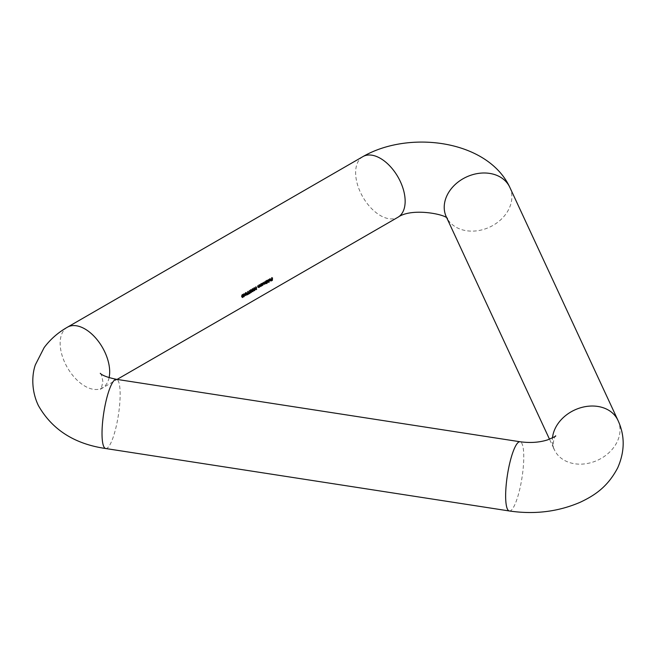 <?xml version="1.0" encoding="UTF-8"?>
<svg xmlns="http://www.w3.org/2000/svg" width="656" height="656" viewBox="0 0 656 656"><rect width="100%" height="100%" fill="white"/><g stroke="black" fill="none" stroke-linecap="round" stroke-linejoin="round"><path stroke-width="0.49" stroke-dasharray="3.28 2.46" d="M271.445 277.496L271.641 277.381A33.85 19.549 60 0 1 271.543 279.841L270.477 280.456A33.85 19.549 -120 0 0 270.493 280.21L271.363 279.71A33.85 19.549 -120 0 0 271.412 278.964L270.543 279.464A33.85 19.549 -120 0 0 270.551 279.21L271.42 278.71A33.85 19.549 -120 0 0 271.445 277.496L272.273 277.972M271.641 277.381L272.47 277.857M271.42 278.71L272.248 279.185M270.551 279.21L272.191 280.186M270.543 279.464L271.371 279.94M271.412 278.964L272.027 279.317M270.493 280.21L271.322 280.694M270.477 280.456L271.305 280.94M271.543 279.841L272.166 280.202M269.854 279.85L270.059 279.374L268.853 280.071L270.682 280.325M268.657 279.964L270.092 279.136L269.518 278.8L268.755 279.522L269.493 278.587L270.28 279.062L270.075 279.776L268.812 280.489L268.657 279.964L270.264 280.727M270.912 279.612L270.157 279.169M270.042 280.817L268.812 280.489L269.641 280.965M270.321 279.062L270.887 279.415M270.075 279.776L270.772 280.178M268.755 279.522L269.575 279.997M268.927 279.522L269.608 279.923M270.059 279.374L270.698 279.735M268.115 279.415L268.312 279.308A33.85 19.549 60 0 1 268.206 281.834L268.009 281.941A33.85 19.549 -120 0 0 268.115 279.415L268.935 279.891M268.312 279.308L269.132 279.784M268.009 281.941L268.837 282.424M268.206 281.834L268.853 282.203M266.877 280.325L266.221 281.408L266.836 281.752L267.509 280.67L266.877 280.325L267.525 280.694L266.877 280.325M266.861 281.777L267.664 282.228M267.435 282.318L266.205 281.965A33.85 19.549 60 0 1 266.131 283.023L265.934 283.138A33.85 19.549 -120 0 0 266.041 280.612L266.238 280.497A33.85 19.549 60 0 1 266.238 280.817L266.885 280.096L267.705 280.563L266.828 281.973L266.205 281.965L266.844 282.334M267.714 280.571L268.288 280.899M266.131 283.023L266.779 283.4M266.238 280.817L266.869 281.186M266.238 280.497L267.066 280.981M266.041 280.612L266.869 281.088M265.934 283.138L266.762 283.622M267.509 280.67L268.337 281.153M265.393 280.989L265.59 280.875A33.85 19.549 60 0 1 265.541 282.687L265.344 282.802A33.85 19.549 -120 0 0 265.36 282.49L263.696 283.777L263.195 283.236A33.85 19.549 -120 0 0 263.212 282.244L263.409 282.137A33.85 19.549 60 0 1 263.392 283.121L263.745 283.54L264.294 282.326A33.85 19.549 -120 0 0 264.302 281.613L264.499 281.506A33.85 19.549 60 0 1 264.483 282.433L264.835 282.908L265.385 281.752A33.85 19.549 -120 0 0 265.393 280.989L266.221 281.465M264.294 282.326L265.664 283.384M264.032 283.49L264.573 284.015M264.024 283.966L263.195 283.236L264.024 283.712M265.073 283.31L264.302 283.007L265.032 283.425M265.59 280.875L266.418 281.35M264.499 281.506L265.327 281.982M264.302 281.613L265.131 282.096M263.409 282.137L264.237 282.613M263.212 282.244L264.04 282.72M265.122 282.867L265.819 283.269M265.36 282.49L266.082 282.9M265.344 282.802L266.172 283.277M265.541 282.687L266.18 283.056M263.433 283.982L261.982 283.154L261.326 284.237L261.941 284.581L262.613 283.499L261.982 283.154L262.63 283.523M261.957 284.606L262.761 285.057M262.531 285.147L261.301 284.811A33.85 19.549 60 0 1 261.285 285.139L261.088 285.253A33.85 19.549 -120 0 0 261.137 283.441L261.334 283.326A33.85 19.549 60 0 1 261.334 283.646L261.99 282.925L262.81 283.392L261.924 284.802L261.301 284.811L261.941 285.18M262.81 283.4L263.392 283.728M261.285 285.139L261.924 285.516M261.334 283.646L261.965 284.015M261.334 283.326L262.162 283.81M261.137 283.441L261.965 283.917M261.088 285.253L261.916 285.729M260.498 283.818L260.694 283.704A33.85 19.549 60 0 1 260.637 285.516L260.44 285.631A33.85 19.549 -120 0 0 260.465 285.303L259.833 286.008L259.276 285.442A33.85 19.549 -120 0 0 259.292 284.507L259.489 284.401A33.85 19.549 60 0 1 259.481 285.253L259.883 285.77L260.489 284.474A33.85 19.549 -120 0 0 260.498 283.818L261.326 284.294M260.104 286.008L260.711 286.246M260.104 286.164L259.276 285.442L260.104 285.918M260.694 283.704L261.514 284.179M260.448 284.983L261.268 285.458M259.489 284.401L260.317 284.876M259.292 284.507L260.12 284.983M260.465 285.303L261.178 285.721M260.44 285.631L261.268 286.106M260.637 285.516L261.285 285.885M258.653 284.884L258.841 284.77A33.85 19.549 60 0 1 258.792 286.582L258.595 286.697A33.85 19.549 -120 0 0 258.612 286.369L257.988 287.074L257.431 286.508A33.85 19.549 -120 0 0 257.447 285.573L257.644 285.467A33.85 19.549 60 0 1 257.628 286.328L258.029 286.836L258.644 285.54A33.85 19.549 -120 0 0 258.653 284.884L259.473 285.36M258.259 287.074L258.858 287.312M258.259 287.23L257.431 286.508L258.259 286.984M258.841 284.77L259.669 285.245M258.595 286.049L259.423 286.524M257.644 285.467L258.464 285.942M257.447 285.573L258.267 286.057M258.612 286.369L259.325 286.787M258.595 286.697L259.423 287.172M258.792 286.582L259.432 286.951M255.545 288.845L255.332 289.206A33.85 19.549 -120 0 0 255.43 286.738L255.627 286.631A33.85 19.549 60 0 1 255.545 288.845L256.193 289.214M255.881 288.648L256.709 289.132M255.627 286.631L256.447 287.107M255.43 286.738L256.25 287.221M255.332 289.206L256.16 289.681M255.733 288.968L256.193 289.239M253.109 289.312L253.888 287.566L254.594 288.451L253.782 290.157L253.109 289.312L253.938 289.788M255.168 288L254.339 287.517L254.708 288.041M254.167 290.69L253.339 290.214L253.946 290.255M254.594 288.451L255.225 288.82M255.225 289.05L253.88 287.828L253.306 289.198L253.798 289.911L254.397 288.566L253.88 287.828L254.512 288.197M253.405 288.525L254.077 288.919M254.626 290.395L253.946 289.575M251.428 290.28L252.207 288.533L252.913 289.427L252.101 291.125L251.428 290.28L252.257 290.756M253.487 288.968L252.658 288.492L253.036 289.009M252.486 291.666L251.658 291.182L252.265 291.223M252.913 289.427L253.544 289.788M253.544 290.018L252.199 288.796L251.625 290.173L252.117 290.887L252.716 289.542L252.199 288.796L252.831 289.165M251.724 289.501L252.396 289.886M252.945 291.362L252.265 290.542M249.747 291.256L250.526 289.509L251.232 290.395L250.42 292.1L249.747 291.256L250.576 291.731M251.806 289.936L250.977 289.46L251.355 289.985M250.805 292.633L249.977 292.158L250.584 292.191M251.232 290.395L251.863 290.764M251.863 290.985L250.518 289.772L249.944 291.141L250.436 291.854L251.035 290.51L250.518 289.772L251.15 290.132M250.043 290.469L250.715 290.854M251.264 292.33L250.592 291.51M248.345 293.002L249.354 292.42A33.85 19.549 60 0 1 249.337 292.666L247.993 293.437L249.239 290.247L248.345 293.002L249.042 293.404M249.354 292.42L250.182 292.896M249.411 290.255L250.239 290.739M249.239 290.247L250.067 290.723M247.993 293.437L248.821 293.921M249.337 292.666L249.961 293.027M246.664 293.97L247.673 293.388A33.85 19.549 60 0 1 247.656 293.634L246.312 294.413L247.558 291.215L246.664 293.97L247.361 294.372M247.673 293.388L248.501 293.863M247.73 291.231L248.558 291.707M247.558 291.215L248.386 291.699M246.312 294.413L247.14 294.888M247.656 293.634L248.28 293.995M246.271 292.92L245.442 292.445L246.098 292.822L245.106 295.167L245.606 293.806L244.754 293.601L245.442 292.445L246.262 292.92M244.754 293.601L245.582 294.077L244.754 293.601M245.606 293.806L246.238 294.175L245.426 293.683L245.902 292.929L246.73 293.404M244.967 295.126L245.795 295.602M245.106 295.167L245.803 295.569M245.606 293.855L244.95 293.478L245.434 292.707L246.066 293.068M244.95 293.478L245.426 293.683L244.95 293.478M243.499 294.208L244.532 293.609L243.196 296.266A33.85 19.549 -120 0 0 243.294 294.577L243.04 294.716A33.85 19.549 -120 0 0 243.048 294.462L243.302 294.323A33.85 19.549 -120 0 0 243.302 293.74L243.499 293.626A33.85 19.549 60 0 1 243.499 294.208L244.13 294.569M244.532 293.609L245.36 294.085M243.499 293.626L244.327 294.101M243.302 293.74L244.13 294.216M243.302 294.323L244.122 294.798M243.048 294.462L243.876 294.938M243.04 294.716L243.868 295.2M243.294 294.577L243.901 294.929M243.196 296.266L244.032 296.742M243.237 296.241L244.032 296.701M243.491 294.462A33.85 19.549 60 0 1 243.442 295.528L244.139 294.085L243.491 294.462L244.098 294.815M243.442 295.528L244.089 295.897M244.139 294.085L244.745 294.437M241.351 296.102L242.13 294.355L242.835 295.241L242.023 296.947L241.351 296.102L242.171 296.578M243.409 294.79L242.581 294.306L242.95 294.831M242.4 297.48L241.572 297.004L242.187 297.045M242.835 295.241L243.466 295.61M243.458 295.84L242.121 294.618L241.547 295.987L242.031 296.701L242.638 295.356L242.121 294.618L242.753 294.987M241.646 295.315L242.318 295.708M242.859 297.184L242.187 296.364M67.404 327.213A35.022 20.221 -120 0 0 62.041 355.281A35.022 20.221 -120 0 0 84.919 386.138A35.022 20.221 -120 0 0 102.426 387.876A35.022 20.221 -120 0 0 109.101 377.659M362.883 156.628A35.022 20.221 -120 0 0 357.512 184.689A35.022 20.221 -120 0 0 380.39 215.545A35.022 20.221 -120 0 0 397.897 217.284M509.81 187.321A35.022 27.618 -24.9 0 1 478.044 230.658A35.022 27.618 -24.9 0 1 446.277 216.8L446.966 218.292M617.96 420.348A35.022 27.618 -24.9 0 1 586.193 463.685A35.022 27.618 -24.9 0 1 554.427 449.836A35.022 27.618 -24.9 0 1 552.483 437.905M509.351 510.975A35.022 7.405 98.8 0 0 514.706 504.956A35.022 7.405 98.8 0 0 523.324 466.687A35.022 7.405 98.8 0 0 520.06 441.75M105.731 448.532A35.022 7.405 98.8 0 0 111.077 442.521A35.022 7.405 98.8 0 0 119.695 404.244A35.022 7.405 98.8 0 0 116.432 379.316M265.385 281.752L266.213 282.236M260.489 284.474L261.318 284.95M259.481 285.253L260.112 285.622M258.644 285.54L259.464 286.024M257.628 286.328L258.267 286.688M245.828 293.683L246.426 294.027M100.401 373.453C100.876 372.723 101.688 375.38 102.844 381.431C101.729 387.278 100.917 389.894 100.401 389.287L117.08 379.414M555.599 435.896C555.722 433.501 551.032 445.309 554.427 449.836L549.498 439.208M269.928 278.751L270.756 279.226M268.886 280.538L269.714 281.022M270.042 278.505L270.862 278.989M268.993 280.317L269.821 280.793M266.295 282.039L267.123 282.515M267.476 280.03L268.304 280.506M267.336 280.276L268.156 280.752M266.385 281.809L267.213 282.285M264.573 282.949L265.401 283.425M263.482 283.581L264.302 284.056M263.335 283.827L264.163 284.302M264.425 283.195L265.254 283.679M261.383 284.876L262.211 285.36M262.58 282.859L263.4 283.335M262.433 283.105L263.261 283.581M261.482 284.638L262.31 285.114M259.579 285.827L260.407 286.303M259.423 286.065L260.252 286.541M257.734 286.893L258.562 287.369M257.578 287.131L258.407 287.607M255.036 288.279L254.208 287.804M254.307 290.428L253.478 289.944M253.355 289.247L252.527 288.771M252.626 291.395L251.797 290.92M251.674 290.223L250.854 289.739M250.945 292.363L250.125 291.887M246.738 292.863L245.91 292.387M245.746 294.495L244.926 294.011M246.615 293.142L245.787 292.666M245.885 294.208L245.057 293.732M243.278 295.069L242.449 294.593M242.548 297.217L241.72 296.733"/><path stroke-width="0.98" d="M245.36 294.085L244.319 294.683A35.022 20.221 -120 0 0 244.327 294.101L244.13 294.216A35.022 20.221 60 0 1 244.122 294.798L243.876 294.938A35.022 20.221 60 0 1 243.868 295.2L244.122 295.052A35.022 20.221 60 0 1 244.032 296.742L245.36 294.085M248.501 293.863L247.492 294.446L248.386 291.699L247.14 294.888L248.485 294.109A35.022 20.221 -120 0 0 248.501 293.863M251.355 289.985L250.576 291.731L251.248 292.576L252.06 290.87L251.355 289.985L251.806 289.936M250.805 292.625L251.248 292.576L250.584 292.191M254.708 288.041L253.938 289.788L254.61 290.633L255.422 288.935L254.708 288.041L255.168 288M254.167 290.682L254.61 290.633L253.946 290.255M256.709 289.132L256.373 289.321A35.022 20.221 -120 0 0 256.447 287.107L256.25 287.221A35.022 20.221 60 0 1 256.16 289.681L256.709 289.132M253.036 289.009L252.257 290.756L252.929 291.608L253.741 289.903L253.036 289.009L253.487 288.968M252.486 291.658L252.929 291.608L252.265 291.223M250.182 292.896L249.173 293.478L250.067 290.723L248.821 293.921L250.166 293.142A35.022 20.221 -120 0 0 250.182 292.896M246.656 294.159L246.927 293.298L246.271 292.92L245.582 294.077L246.426 294.282L245.795 295.602L246.426 294.027M245.582 294.077L246.205 294.437L245.582 294.077M242.95 294.831L242.171 296.578L242.851 297.422L243.655 295.725L242.95 294.831L243.409 294.79M242.408 297.471L242.851 297.422L242.187 297.045M266.213 282.236A35.022 20.221 -120 0 0 266.221 281.465L266.418 281.35A35.022 20.221 60 0 1 266.369 283.162L266.172 283.277A35.022 20.221 -120 0 0 266.188 282.966L264.524 284.253L264.024 283.712A35.022 20.221 -120 0 0 264.04 282.72L264.237 282.613A35.022 20.221 60 0 1 264.22 283.597L264.573 284.015L265.122 282.802A35.022 20.221 -120 0 0 265.131 282.096L265.327 281.982A35.022 20.221 60 0 1 265.311 282.908L265.664 283.384L266.213 282.236M265.073 283.31L265.614 283.622L265.032 283.425M264.024 283.966L264.524 284.253L264.024 283.712M264.032 283.49L264.573 284.015M265.122 282.802L265.664 283.384M267.435 282.318L267.025 282.441A35.022 20.221 60 0 1 266.959 283.507L266.762 283.622A35.022 20.221 -120 0 0 266.869 281.088L267.066 280.981A35.022 20.221 60 0 1 267.058 281.293L267.714 280.571L268.534 281.039L267.656 282.449L266.844 282.334M267.714 280.571L268.288 280.899M272.248 279.185A35.022 20.221 -120 0 0 272.273 277.972L272.47 277.857A35.022 20.221 60 0 1 272.371 280.325L271.305 280.94A35.022 20.221 -120 0 0 271.322 280.694L272.191 280.186A35.022 20.221 -120 0 0 272.24 279.44L271.371 279.94A35.022 20.221 -120 0 0 271.379 279.686L272.248 279.185M269.485 280.44L270.912 279.612L270.346 279.276L269.575 279.997L270.321 279.062L271.108 279.546L270.264 280.94L269.485 280.44L270.264 280.727L270.887 279.85L269.673 280.547L270.264 280.727M270.912 279.612L270.157 279.169M270.321 279.062L270.887 279.415M268.837 282.424A35.022 20.221 -120 0 0 268.935 279.891L269.132 279.784A35.022 20.221 60 0 1 269.034 282.31L268.837 282.424M262.531 285.147L262.129 285.286A35.022 20.221 60 0 1 262.113 285.622L261.916 285.729A35.022 20.221 -120 0 0 261.965 283.917L262.162 283.81A35.022 20.221 60 0 1 262.162 284.122L262.81 283.4L263.63 283.868L262.753 285.278L261.941 285.18M262.81 283.4L263.392 283.728M261.318 284.95A35.022 20.221 -120 0 0 261.326 284.294L261.514 284.179A35.022 20.221 60 0 1 261.465 285.991L261.268 286.106A35.022 20.221 -120 0 0 261.285 285.778L260.662 286.483L260.104 285.918A35.022 20.221 -120 0 0 260.12 284.983L260.317 284.876A35.022 20.221 60 0 1 260.301 285.737L260.711 286.246L261.318 284.95M260.104 286.164L260.662 286.483L260.104 285.918M260.104 286.008L260.711 286.246M259.464 286.024A35.022 20.221 -120 0 0 259.473 285.36L259.669 285.245A35.022 20.221 60 0 1 259.62 287.057L259.423 287.172A35.022 20.221 -120 0 0 259.44 286.852L258.817 287.549L258.259 286.984A35.022 20.221 -120 0 0 258.267 286.057L258.464 285.942A35.022 20.221 60 0 1 258.456 286.803L258.858 287.312L259.464 286.024M258.259 287.23L258.817 287.549L258.259 286.984M258.259 287.074L258.858 287.312M267.664 282.228L268.337 281.153L267.705 280.801L267.049 281.891L267.664 282.228L266.861 281.777M267.525 280.694L268.337 281.153M262.761 285.057L263.433 283.982L262.81 283.63L262.146 284.72L262.761 285.057L261.957 284.606M262.63 283.523L263.433 283.982M254.512 288.197L255.225 289.05L254.626 290.395L254.233 289.009L254.708 288.304L255.225 289.05M253.946 289.575L254.626 290.395M252.831 289.165L253.544 290.018L252.945 291.362L252.552 289.977L253.027 289.271L253.544 290.018M252.265 290.542L252.945 291.362M251.15 290.132L251.863 290.985L251.264 292.33L250.871 290.944L251.346 290.247L251.863 290.985M250.592 291.51L251.264 292.33M246.066 293.068L246.73 293.404L246.426 294.282M245.606 293.855L246.73 293.404M246.254 294.159L245.779 293.954L246.254 294.159M244.27 296.004A35.022 20.221 -120 0 0 244.319 294.938L244.967 294.56L244.089 295.897M242.753 294.987L243.458 295.84L242.859 297.184L242.474 295.799L242.941 295.093L243.458 295.84M242.187 296.364L242.859 297.184M109.101 377.659A35.022 20.221 -120 0 0 96.809 339.332A35.022 20.221 -120 0 0 67.404 327.213L362.883 156.628A35.022 20.221 -120 0 1 397.897 176.841A35.022 20.221 -120 0 1 397.897 217.284L117.08 379.414M549.498 439.208L446.277 216.8A35.022 27.618 -24.9 0 1 466.416 177.005A35.022 27.618 -24.9 0 1 509.81 187.321C487.81 140.056 409.213 129.831 362.883 156.628M552.483 437.905A35.022 27.618 -24.9 0 1 581.692 407.45A35.022 27.618 -24.9 0 1 617.96 420.348L509.81 187.321M100.401 373.453C99.901 372.583 100.507 376.068 116.432 379.316L520.06 441.75A35.022 7.405 98.8 0 0 507.391 475.231A35.022 7.405 98.8 0 0 509.351 510.975C534.607 514.673 558.272 511.746 580.347 502.201C594.295 495.575 607.571 487.187 617.731 467.769C624.914 451.344 624.996 435.535 617.96 420.348M116.432 379.316A35.022 7.405 98.8 0 0 103.771 412.788A35.022 7.405 98.8 0 0 105.731 448.532L509.351 510.975M447.449 218.702C447.343 214.848 412.288 207.058 397.897 217.284M520.06 441.75C530.122 443.12 539.281 442.497 547.522 439.905C553.738 437.29 556.427 435.953 555.599 435.896M67.404 327.213C58.081 332.526 50.323 339.324 44.132 347.614L35.367 364.81C31.816 374.863 31.242 390.73 38.376 405.539C52.103 429.696 74.546 444.03 105.731 448.532M269.928 278.751L270.756 279.226M268.993 280.317L269.821 280.793M267.336 280.276L268.156 280.752M266.385 281.809L267.213 282.285M264.573 282.949L265.401 283.425M263.482 283.581L264.302 284.056M262.433 283.105L263.261 283.581M261.482 284.638L262.31 285.114M259.579 285.827L260.407 286.303M257.734 286.893L258.562 287.369M255.036 288.279L254.208 287.804M254.307 290.428L253.478 289.944M253.355 289.247L252.527 288.771M252.626 291.395L251.797 290.92M251.674 290.223L250.854 289.739M250.945 292.363L250.125 291.887M246.615 293.142L245.787 292.666M245.885 294.208L245.057 293.732M243.278 295.069L242.449 294.593M242.548 297.217L241.72 296.733"/></g></svg>
